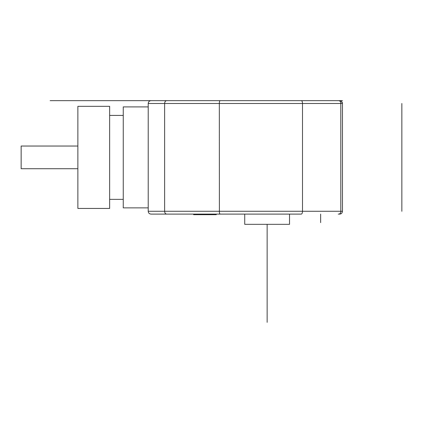 <?xml version="1.0" encoding="UTF-8"?>
<svg xmlns="http://www.w3.org/2000/svg" width="423" height="423" viewBox="0 0 423 423"><rect width="100%" height="100%" fill="white"/><g stroke="black" fill="none" stroke-linecap="round" stroke-linejoin="round"><path stroke-width="0.63" d="M189.98 100.658L301.324 100.658C302.059 100.88 302.45 101.821 302.498 103.498L148.214 103.498L148.346 102.636M338.289 100.658L301.324 100.658M219.4 212.409L219.331 103.498C219.373 101.8 219.648 100.854 220.166 100.658L50.152 100.658M150.144 100.806L151.048 100.658C149.303 100.854 148.357 101.8 148.214 103.498L148.214 211.273C148.357 212.97 149.303 213.916 151.048 214.107L220.166 214.107C219.648 213.916 219.373 212.97 219.331 211.273L302.498 211.273L302.498 103.498L340.806 103.498A2.834 2.004 -90 0 0 338.802 100.658L341.382 101.261L342.466 103.36L340.806 103.498L340.806 211.273L342.466 211.273C342.292 212.991 341.35 213.938 339.632 214.107L338.289 214.107L339.632 214.107C341.35 213.938 342.292 212.991 342.466 211.273L342.466 103.466M338.802 214.107A2.834 2.004 -90 0 0 340.806 211.273L302.498 211.273C302.45 212.943 302.059 213.89 301.324 214.107L220.166 214.107M227.627 214.107L244.721 214.107L244.721 224.322L267.13 224.322L267.13 322.342L267.13 224.322L289.533 224.322L289.533 214.107M166.678 214.107C165.425 213.927 164.743 212.981 164.632 211.273L164.632 103.498C164.743 101.784 165.425 100.843 166.678 100.658M148.214 106.897L123.257 106.897L123.257 207.867L148.214 207.867M109.642 115.41L123.257 115.41M109.642 199.36L123.257 199.36M109.642 208.439L109.642 106.332L77.874 106.332L77.874 208.439L109.642 208.439M77.874 168.729L21.15 168.729L21.15 146.041L77.874 146.041M193.597 214.107L193.597 214.678L216.285 214.678L216.285 214.107M289.818 100.658L342.466 100.658M401.85 103.498L401.85 211.273M320.645 214.107L320.645 222.62L320.645 214.107M148.214 211.273L219.331 211.273M342.434 103.069L342.149 102.192L340.954 100.986L339.822 100.663"/></g></svg>

